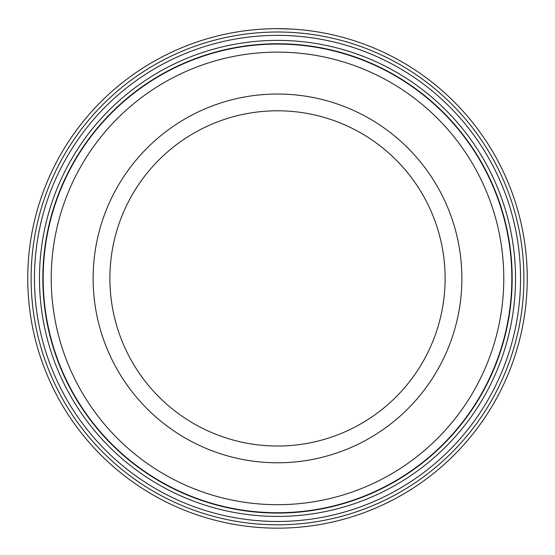 <?xml version="1.0" encoding="UTF-8"?>
<svg xmlns="http://www.w3.org/2000/svg" width="555" height="555" viewBox="0 0 555 555"><rect width="100%" height="100%" fill="white"/><g stroke="black" fill="none" stroke-linecap="round" stroke-linejoin="round"><path stroke-width="0.83" d="M43.172 278.409A234.328 234.328 0 0 1 277.5 44.081A234.328 234.328 0 0 1 511.828 278.409A234.328 234.328 0 0 1 277.5 512.737A234.328 234.328 0 0 1 43.172 278.409M262.446 29.117L269.14 28.798M294.372 29.228L294.726 29.255M278.582 28.666C299.991 29.311 299.395 29.311 276.792 28.659M520.548 278.409A243.048 243.048 0 0 1 277.5 521.457A243.048 243.048 0 0 1 34.452 278.409A243.048 243.048 0 0 1 277.5 35.367A243.048 243.048 0 0 1 520.548 278.409M515.519 278.409A238.019 238.019 0 0 1 277.5 516.428A238.019 238.019 0 0 1 39.481 278.409A238.019 238.019 0 0 1 277.5 40.39A238.019 238.019 0 0 1 515.519 278.409M523.899 278.409A246.399 246.399 0 0 0 277.5 32.01A246.399 246.399 0 0 0 31.101 278.409A246.399 246.399 0 0 0 277.5 524.808A246.399 246.399 0 0 0 523.899 278.409M27.75 278.409A249.75 249.75 0 0 1 277.5 28.659A249.75 249.75 0 0 1 527.25 278.409A249.75 249.75 0 0 1 277.5 528.159A249.75 249.75 0 0 1 27.75 278.409M260.593 29.235L258.859 29.353M269.619 28.784L271.416 28.735M445.117 278.409A167.617 167.617 0 0 0 277.5 110.792A167.617 167.617 0 0 0 109.883 278.409A167.617 167.617 0 0 0 277.5 446.026A167.617 167.617 0 0 0 445.117 278.409A167.617 167.617 0 0 1 277.5 446.026A167.617 167.617 0 0 1 109.883 278.409M503.78 278.409A226.28 226.28 0 0 0 277.5 52.128A226.28 226.28 0 0 0 51.22 278.409A226.28 226.28 0 0 0 277.5 504.696A226.28 226.28 0 0 0 503.78 278.409M512.168 278.409A234.668 234.668 0 0 0 277.5 43.748A234.668 234.668 0 0 0 42.832 278.409A234.668 234.668 0 0 0 277.5 513.077A234.668 234.668 0 0 0 512.168 278.409M93.122 278.409A184.378 184.378 0 0 1 277.5 94.031A184.378 184.378 0 0 1 461.878 278.409A184.378 184.378 0 0 1 277.5 462.787A184.378 184.378 0 0 1 93.122 278.409"/></g></svg>
